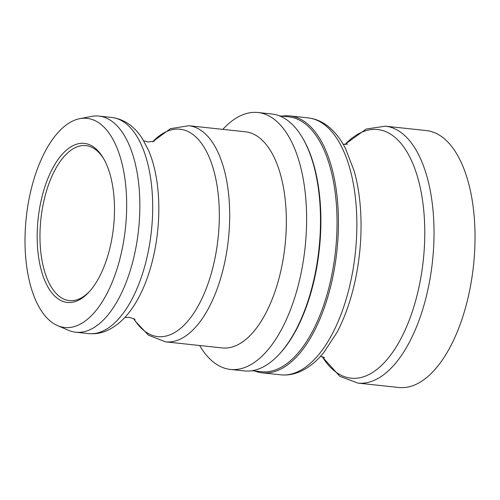 <?xml version="1.0" encoding="UTF-8"?>
<svg xmlns="http://www.w3.org/2000/svg" width="500" height="500" viewBox="0 0 500 500"><rect width="100%" height="100%" fill="white"/><g stroke="black" fill="none" stroke-linecap="round" stroke-linejoin="round"><path stroke-width="0.75" d="M279.363 115.844L288.756 116.85A128.169 60.781 96.1 0 1 317.506 137.713A128.169 60.781 96.1 0 1 329.819 284.006A128.169 60.781 96.1 0 1 261.425 371.725L252.031 370.719M281.994 116.125A129.194 61.269 96.1 0 1 289.769 115.925A129.194 61.269 96.1 0 1 318.744 136.956A129.194 61.269 96.1 0 1 331.156 284.425A129.194 61.269 96.1 0 1 262.213 372.837A129.194 61.269 96.1 0 1 254.662 371M302.462 137.75L303.006 138.675A128.169 60.781 96.1 0 1 279.981 353.413L279.25 354.206A129.194 61.269 -83.9 0 0 302.462 137.75A129.194 61.269 -83.9 0 0 300.788 135.031A129.194 61.269 -83.9 0 0 271.812 114L257.944 112.513A129.194 61.269 96.1 0 1 303.888 182.85A129.194 61.269 96.1 0 1 289.706 311.706A129.194 61.269 96.1 0 1 230.394 369.425A129.194 61.269 96.1 0 1 199.644 345.506M230.394 369.425L244.262 370.913A129.194 61.269 -83.9 0 0 279.25 354.206M222.825 129.369A129.194 61.269 96.1 0 1 257.944 112.513M89.694 291.288A77.925 36.956 96.1 0 1 69.319 300.594A77.925 36.956 96.1 0 1 51.844 287.906A77.925 36.956 96.1 0 1 44.356 198.962A77.925 36.956 96.1 0 1 85.938 145.631A77.925 36.956 96.1 0 1 103.413 158.312A77.925 36.956 96.1 0 1 103.875 159.044M102.3 156.419A79.975 37.931 -83.9 0 0 52.125 169.281A79.975 37.931 -83.9 0 0 41.962 272.669A79.975 37.931 -83.9 0 0 88.963 292.094A79.975 37.931 -83.9 0 0 103.331 158.1A79.975 37.931 -83.9 0 0 102.3 156.419M38.769 165.338A105.169 49.875 -83.9 0 0 57.581 325.625A105.169 49.875 -83.9 0 0 112.9 280.5A105.169 49.875 -83.9 0 0 123.244 168.975A105.169 49.875 -83.9 0 0 79.775 118.675A105.169 49.875 -83.9 0 0 38.769 165.338M79.775 118.675L91.394 116.425A108.688 51.544 96.1 0 1 98.912 116.081A108.688 51.544 96.1 0 1 137.562 175.256A108.688 51.544 96.1 0 1 125.631 283.656A108.688 51.544 96.1 0 1 75.731 332.219A108.688 51.544 96.1 0 1 68.456 330.294L57.581 325.625M245.394 131.794A108.688 51.544 96.1 0 1 284.044 190.963A108.688 51.544 96.1 0 1 272.113 299.369A108.688 51.544 96.1 0 1 222.219 347.925L165.575 341.85A108.688 51.544 -83.9 0 0 215.469 293.294A108.688 51.544 -83.9 0 0 213.131 143.412A108.688 51.544 -83.9 0 0 188.756 125.719L245.394 131.794M357.806 383.088L398.806 387.488A129.194 61.269 -83.9 0 0 458.113 329.762A129.194 61.269 -83.9 0 0 472.3 200.912A129.194 61.269 -83.9 0 0 426.356 130.575L385.356 126.175A129.194 61.269 -83.9 0 1 414.331 147.206A129.194 61.269 -83.9 0 1 426.744 294.675A129.194 61.269 -83.9 0 1 357.806 383.088L339.825 376.325L322.069 356.613M152.7 141.731A104.294 49.462 96.1 0 1 203.425 146.181A104.294 49.462 96.1 0 1 205.356 290.794A104.294 49.462 96.1 0 1 133.737 318.562M131.45 309.319A104.294 49.462 -83.9 0 0 148.506 150.275L142.4 138.725C134.431 126.244 124.219 119.156 111.75 117.463A108.688 51.544 96.1 0 1 136.125 135.156A108.688 51.544 96.1 0 1 138.469 285.038A108.688 51.544 96.1 0 1 88.575 333.594C94.869 334.212 100.975 333.231 106.894 330.644C116.225 326.406 124.412 319.3 131.45 309.319M345 144.481A125.019 59.288 96.1 0 1 405.719 149.906A125.019 59.288 96.1 0 1 408.062 323.175A125.019 59.288 96.1 0 1 322.244 356.644M308.188 117.9A129.194 61.269 96.1 0 1 355.337 252.894A129.194 61.269 96.1 0 1 280.637 374.819C286.719 375.431 292.719 374.569 298.637 372.225C307.706 368.537 316.019 362.062 323.587 352.806L336.819 332.694A125.725 59.625 -83.9 0 0 354.162 170.981L345.494 148.519C340.062 137.869 333.306 129.775 325.231 124.25C319.944 120.7 314.262 118.588 308.188 117.9L289.769 115.925M165.575 341.85L148.438 335.181L135.387 321.3L133.644 318.519M152.6 141.75L170.431 128.669L188.756 125.719M75.731 332.219L88.575 333.594M98.912 116.081L111.75 117.463M143.681 140.794L148.012 141.975L154.15 141.25M124.731 317.562L129.3 317.337L135.05 319.337M344.819 144.475L366.194 129.037L385.356 126.175M280.637 374.819L262.213 372.837M343.188 144.319L347.544 144.131M320.444 356.419L324.656 357.525"/></g></svg>
